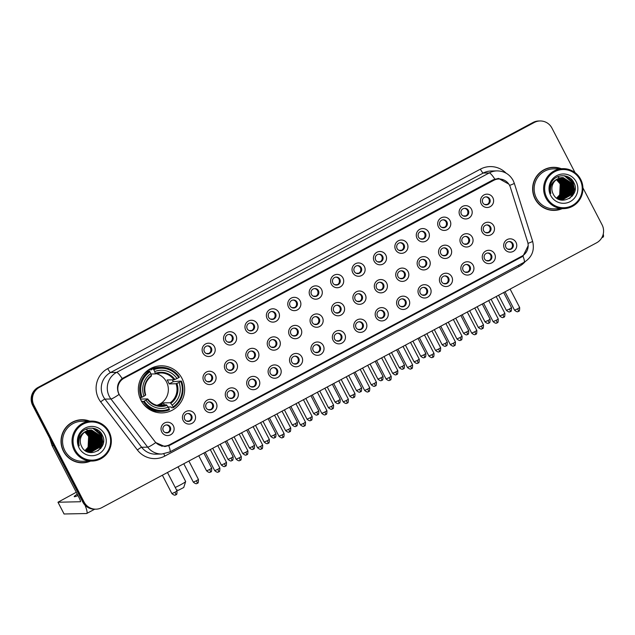 <?xml version="1.0" encoding="UTF-8"?>
<svg xmlns="http://www.w3.org/2000/svg" width="635" height="635" viewBox="0 0 635 635"><rect width="100%" height="100%" fill="white"/><g stroke="black" fill="none" stroke-linecap="round" stroke-linejoin="round"><path stroke-width="0.95" d="M141.01 400.32A23.551 23.162 88.7 0 0 162.02 412.893A23.551 23.162 88.7 0 0 181.983 378.389A23.551 23.162 88.7 0 0 160.972 365.816A23.551 23.162 88.7 0 0 141.01 400.32M194.786 414.33A6.667 6.556 -91.3 0 1 192.048 423.331A6.667 6.556 -91.3 0 1 183.19 420.537A6.667 6.556 -91.3 0 1 185.928 411.536A6.667 6.556 -91.3 0 1 194.786 414.33M184.706 419.314A4 3.929 88.7 0 0 188.277 421.45A4 3.929 88.7 0 0 191.667 415.584A4 3.929 88.7 0 0 188.095 413.448A4 3.929 88.7 0 0 184.706 419.314M216.202 402.868A6.667 6.556 -91.3 0 1 213.463 411.869A6.667 6.556 -91.3 0 1 204.605 409.075A6.667 6.556 -91.3 0 1 207.343 400.074A6.667 6.556 -91.3 0 1 216.202 402.868M206.121 407.845A4 3.929 88.7 0 0 209.693 409.98A4 3.929 88.7 0 0 213.082 404.122A4 3.929 88.7 0 0 209.51 401.987A4 3.929 88.7 0 0 206.121 407.845M237.617 391.406A6.667 6.556 -91.3 0 1 234.879 400.399A6.667 6.556 -91.3 0 1 226.02 397.613A6.667 6.556 -91.3 0 1 228.759 388.612A6.667 6.556 -91.3 0 1 237.617 391.406M227.536 396.383A4 3.929 88.7 0 0 231.108 398.518A4 3.929 88.7 0 0 234.498 392.66A4 3.929 88.7 0 0 230.926 390.525A4 3.929 88.7 0 0 227.536 396.383M259.032 379.936A6.667 6.556 -91.3 0 1 256.294 388.938A6.667 6.556 -91.3 0 1 247.436 386.144A6.667 6.556 -91.3 0 1 250.174 377.142A6.667 6.556 -91.3 0 1 259.032 379.936M248.952 384.921A4 3.929 88.7 0 0 252.524 387.056A4 3.929 88.7 0 0 255.913 381.198A4 3.929 88.7 0 0 252.341 379.063A4 3.929 88.7 0 0 248.952 384.921M280.448 368.475A6.667 6.556 -91.3 0 1 277.709 377.476A6.667 6.556 -91.3 0 1 268.851 374.682A6.667 6.556 -91.3 0 1 271.589 365.681A6.667 6.556 -91.3 0 1 280.448 368.475M270.367 373.459A4 3.929 88.7 0 0 273.939 375.595A4 3.929 88.7 0 0 277.328 369.737A4 3.929 88.7 0 0 273.756 367.601A4 3.929 88.7 0 0 270.367 373.459M301.863 357.013A6.667 6.556 -91.3 0 1 299.125 366.014A6.667 6.556 -91.3 0 1 290.266 363.22A6.667 6.556 -91.3 0 1 293.005 354.219A6.667 6.556 -91.3 0 1 301.863 357.013M291.783 361.998A4 3.929 88.7 0 0 295.354 364.133A4 3.929 88.7 0 0 298.744 358.275A4 3.929 88.7 0 0 295.172 356.14A4 3.929 88.7 0 0 291.783 361.998M323.278 345.551A6.667 6.556 -91.3 0 1 320.54 354.552A6.667 6.556 -91.3 0 1 311.682 351.758A6.667 6.556 -91.3 0 1 314.42 342.757A6.667 6.556 -91.3 0 1 323.278 345.551M313.198 350.536A4 3.929 88.7 0 0 316.77 352.671A4 3.929 88.7 0 0 320.159 346.813A4 3.929 88.7 0 0 316.587 344.678A4 3.929 88.7 0 0 313.198 350.536M344.694 334.089A6.667 6.556 -91.3 0 1 341.955 343.09A6.667 6.556 -91.3 0 1 333.097 340.296A6.667 6.556 -91.3 0 1 335.836 331.295A6.667 6.556 -91.3 0 1 344.694 334.089M334.613 339.074A4 3.929 88.7 0 0 338.185 341.209A4 3.929 88.7 0 0 341.574 335.351A4 3.929 88.7 0 0 338.003 333.216A4 3.929 88.7 0 0 334.613 339.074M366.109 322.628A6.667 6.556 -91.3 0 1 363.371 331.629A6.667 6.556 -91.3 0 1 354.513 328.835A6.667 6.556 -91.3 0 1 357.251 319.834A6.667 6.556 -91.3 0 1 366.109 322.628M356.029 327.612A4 3.929 88.7 0 0 359.601 329.748A4 3.929 88.7 0 0 362.99 323.89A4 3.929 88.7 0 0 359.418 321.755A4 3.929 88.7 0 0 356.029 327.612M387.525 311.166A6.667 6.556 -91.3 0 1 384.786 320.167A6.667 6.556 -91.3 0 1 375.928 317.373A6.667 6.556 -91.3 0 1 378.666 308.372A6.667 6.556 -91.3 0 1 387.525 311.166M377.444 316.151A4 3.929 88.7 0 0 381.016 318.286A4 3.929 88.7 0 0 384.405 312.42A4 3.929 88.7 0 0 380.833 310.285A4 3.929 88.7 0 0 377.444 316.151M408.94 299.704A6.667 6.556 -91.3 0 1 406.202 308.705A6.667 6.556 -91.3 0 1 397.343 305.911A6.667 6.556 -91.3 0 1 400.082 296.91A6.667 6.556 -91.3 0 1 408.94 299.704M398.859 304.689A4 3.929 88.7 0 0 402.431 306.824A4 3.929 88.7 0 0 405.821 300.958A4 3.929 88.7 0 0 402.249 298.823A4 3.929 88.7 0 0 398.859 304.689M430.355 288.242A6.667 6.556 -91.3 0 1 427.609 297.243A6.667 6.556 -91.3 0 1 418.759 294.449A6.667 6.556 -91.3 0 1 421.497 285.448A6.667 6.556 -91.3 0 1 430.355 288.242M420.275 293.227A4 3.929 88.7 0 0 423.847 295.362A4 3.929 88.7 0 0 427.236 289.497A4 3.929 88.7 0 0 423.664 287.361A4 3.929 88.7 0 0 420.275 293.227M451.771 276.781A6.667 6.556 -91.3 0 1 449.024 285.782A6.667 6.556 -91.3 0 1 440.174 282.988A6.667 6.556 -91.3 0 1 442.912 273.987A6.667 6.556 -91.3 0 1 451.771 276.781M441.69 281.757A4 3.929 88.7 0 0 445.262 283.893A4 3.929 88.7 0 0 448.651 278.035A4 3.929 88.7 0 0 445.079 275.9A4 3.929 88.7 0 0 441.69 281.757M473.186 265.311A6.667 6.556 -91.3 0 1 470.44 274.312A6.667 6.556 -91.3 0 1 461.589 271.518A6.667 6.556 -91.3 0 1 464.328 262.517A6.667 6.556 -91.3 0 1 473.186 265.311M463.106 270.296A4 3.929 88.7 0 0 466.677 272.431A4 3.929 88.7 0 0 470.067 266.573A4 3.929 88.7 0 0 466.495 264.438A4 3.929 88.7 0 0 463.106 270.296M494.601 253.849A6.667 6.556 -91.3 0 1 491.855 262.85A6.667 6.556 -91.3 0 1 483.005 260.056A6.667 6.556 -91.3 0 1 485.743 251.055A6.667 6.556 -91.3 0 1 494.601 253.849M484.521 258.834A4 3.929 88.7 0 0 488.093 260.969A4 3.929 88.7 0 0 491.482 255.111A4 3.929 88.7 0 0 487.91 252.976A4 3.929 88.7 0 0 484.521 258.834M516.017 242.387A6.667 6.556 -91.3 0 1 513.27 251.389A6.667 6.556 -91.3 0 1 504.42 248.595A6.667 6.556 -91.3 0 1 507.159 239.593A6.667 6.556 -91.3 0 1 516.017 242.387M505.936 247.372A4 3.929 88.7 0 0 509.5 249.507A4 3.929 88.7 0 0 512.897 243.649A4 3.929 88.7 0 0 509.326 241.514A4 3.929 88.7 0 0 505.936 247.372M173.371 425.791A6.667 6.556 -91.3 0 1 170.632 434.792A6.667 6.556 -91.3 0 1 161.774 431.998A6.667 6.556 -91.3 0 1 164.521 422.997A6.667 6.556 -91.3 0 1 173.371 425.791M163.29 430.776A4 3.929 88.7 0 0 166.862 432.911A4 3.929 88.7 0 0 170.251 427.045A4 3.929 88.7 0 0 166.68 424.91A4 3.929 88.7 0 0 163.29 430.776M215.336 374.801A6.667 6.556 -91.3 0 1 212.59 383.802A6.667 6.556 -91.3 0 1 203.74 381.008A6.667 6.556 -91.3 0 1 206.478 372.007A6.667 6.556 -91.3 0 1 215.336 374.801M205.256 379.786A4 3.929 88.7 0 0 208.82 381.921A4 3.929 88.7 0 0 212.217 376.063A4 3.929 88.7 0 0 208.645 373.928A4 3.929 88.7 0 0 205.256 379.786M236.752 363.339A6.667 6.556 -91.3 0 1 234.005 372.34A6.667 6.556 -91.3 0 1 225.155 369.546A6.667 6.556 -91.3 0 1 227.894 360.545A6.667 6.556 -91.3 0 1 236.752 363.339M226.671 368.324A4 3.929 88.7 0 0 230.235 370.459A4 3.929 88.7 0 0 233.632 364.601A4 3.929 88.7 0 0 230.06 362.466A4 3.929 88.7 0 0 226.671 368.324M258.167 351.877A6.667 6.556 -91.3 0 1 255.421 360.878A6.667 6.556 -91.3 0 1 246.57 358.084A6.667 6.556 -91.3 0 1 249.309 349.083A6.667 6.556 -91.3 0 1 258.167 351.877M248.087 356.862A4 3.929 88.7 0 0 251.65 358.997A4 3.929 88.7 0 0 255.04 353.139A4 3.929 88.7 0 0 251.476 351.004A4 3.929 88.7 0 0 248.087 356.862M279.583 340.416A6.667 6.556 -91.3 0 1 276.836 349.417A6.667 6.556 -91.3 0 1 267.986 346.623A6.667 6.556 -91.3 0 1 270.724 337.622A6.667 6.556 -91.3 0 1 279.583 340.416M269.502 345.4A4 3.929 88.7 0 0 273.066 347.535A4 3.929 88.7 0 0 276.455 341.678A4 3.929 88.7 0 0 272.891 339.534A4 3.929 88.7 0 0 269.502 345.4M300.998 328.954A6.667 6.556 -91.3 0 1 298.252 337.955A6.667 6.556 -91.3 0 1 289.401 335.161A6.667 6.556 -91.3 0 1 292.14 326.16A6.667 6.556 -91.3 0 1 300.998 328.954M290.917 333.939A4 3.929 88.7 0 0 294.481 336.074A4 3.929 88.7 0 0 297.871 330.208A4 3.929 88.7 0 0 294.307 328.073A4 3.929 88.7 0 0 290.917 333.939M322.413 317.492A6.667 6.556 -91.3 0 1 319.667 326.493A6.667 6.556 -91.3 0 1 310.817 323.699A6.667 6.556 -91.3 0 1 313.555 314.698A6.667 6.556 -91.3 0 1 322.413 317.492M312.333 322.477A4 3.929 88.7 0 0 315.897 324.612A4 3.929 88.7 0 0 319.286 318.746A4 3.929 88.7 0 0 315.722 316.611A4 3.929 88.7 0 0 312.333 322.477M343.829 306.03A6.667 6.556 -91.3 0 1 341.082 315.031A6.667 6.556 -91.3 0 1 332.232 312.237A6.667 6.556 -91.3 0 1 334.97 303.236A6.667 6.556 -91.3 0 1 343.829 306.03M333.748 311.007A4 3.929 88.7 0 0 337.312 313.142A4 3.929 88.7 0 0 340.701 307.284A4 3.929 88.7 0 0 337.137 305.149A4 3.929 88.7 0 0 333.748 311.007M365.244 294.561A6.667 6.556 -91.3 0 1 362.498 303.562A6.667 6.556 -91.3 0 1 353.647 300.768A6.667 6.556 -91.3 0 1 356.386 291.775A6.667 6.556 -91.3 0 1 365.244 294.561M355.163 299.545A4 3.929 88.7 0 0 358.727 301.681A4 3.929 88.7 0 0 362.117 295.823A4 3.929 88.7 0 0 358.553 293.688A4 3.929 88.7 0 0 355.163 299.545M386.659 283.099A6.667 6.556 -91.3 0 1 383.913 292.1A6.667 6.556 -91.3 0 1 375.063 289.306A6.667 6.556 -91.3 0 1 377.801 280.305A6.667 6.556 -91.3 0 1 386.659 283.099M376.579 288.084A4 3.929 88.7 0 0 380.143 290.219A4 3.929 88.7 0 0 383.532 284.361A4 3.929 88.7 0 0 379.968 282.226A4 3.929 88.7 0 0 376.579 288.084M408.075 271.637A6.667 6.556 -91.3 0 1 405.328 280.638A6.667 6.556 -91.3 0 1 396.478 277.844A6.667 6.556 -91.3 0 1 399.217 268.843A6.667 6.556 -91.3 0 1 408.075 271.637M397.994 276.622A4 3.929 88.7 0 0 401.558 278.757A4 3.929 88.7 0 0 404.947 272.899A4 3.929 88.7 0 0 401.383 270.764A4 3.929 88.7 0 0 397.994 276.622M429.49 260.175A6.667 6.556 -91.3 0 1 426.744 269.176A6.667 6.556 -91.3 0 1 417.894 266.382A6.667 6.556 -91.3 0 1 420.632 257.381A6.667 6.556 -91.3 0 1 429.49 260.175M419.41 265.16A4 3.929 88.7 0 0 422.973 267.295A4 3.929 88.7 0 0 426.363 261.437A4 3.929 88.7 0 0 422.799 259.302A4 3.929 88.7 0 0 419.41 265.16M450.898 248.714A6.667 6.556 -91.3 0 1 448.159 257.715A6.667 6.556 -91.3 0 1 439.301 254.921A6.667 6.556 -91.3 0 1 442.047 245.92A6.667 6.556 -91.3 0 1 450.898 248.714M440.825 253.698A4 3.929 88.7 0 0 444.389 255.834A4 3.929 88.7 0 0 447.778 249.976A4 3.929 88.7 0 0 444.214 247.84A4 3.929 88.7 0 0 440.825 253.698M472.313 237.252A6.667 6.556 -91.3 0 1 469.575 246.253A6.667 6.556 -91.3 0 1 460.716 243.459A6.667 6.556 -91.3 0 1 463.463 234.458A6.667 6.556 -91.3 0 1 472.313 237.252M462.24 242.237A4 3.929 88.7 0 0 465.804 244.372A4 3.929 88.7 0 0 469.194 238.514A4 3.929 88.7 0 0 465.63 236.379A4 3.929 88.7 0 0 462.24 242.237M493.728 225.79A6.667 6.556 -91.3 0 1 490.99 234.791A6.667 6.556 -91.3 0 1 482.132 231.997A6.667 6.556 -91.3 0 1 484.878 222.996A6.667 6.556 -91.3 0 1 493.728 225.79M483.656 230.775A4 3.929 88.7 0 0 487.22 232.91A4 3.929 88.7 0 0 490.609 227.052A4 3.929 88.7 0 0 487.045 224.917A4 3.929 88.7 0 0 483.656 230.775M214.463 346.742A6.667 6.556 -91.3 0 1 211.725 355.743A6.667 6.556 -91.3 0 1 202.867 352.949A6.667 6.556 -91.3 0 1 205.613 343.948A6.667 6.556 -91.3 0 1 214.463 346.742M204.391 351.726A4 3.929 88.7 0 0 207.955 353.862A4 3.929 88.7 0 0 211.344 347.996A4 3.929 88.7 0 0 207.78 345.861A4 3.929 88.7 0 0 204.391 351.726M235.879 335.28A6.667 6.556 -91.3 0 1 233.14 344.281A6.667 6.556 -91.3 0 1 224.282 341.487A6.667 6.556 -91.3 0 1 227.028 332.486A6.667 6.556 -91.3 0 1 235.879 335.28M225.806 340.257A4 3.929 88.7 0 0 229.37 342.392A4 3.929 88.7 0 0 232.759 336.534A4 3.929 88.7 0 0 229.195 334.399A4 3.929 88.7 0 0 225.806 340.257M257.294 323.818A6.667 6.556 -91.3 0 1 254.556 332.811A6.667 6.556 -91.3 0 1 245.697 330.025A6.667 6.556 -91.3 0 1 248.444 321.024A6.667 6.556 -91.3 0 1 257.294 323.818M247.221 328.795A4 3.929 88.7 0 0 250.785 330.93A4 3.929 88.7 0 0 254.175 325.072A4 3.929 88.7 0 0 250.611 322.937A4 3.929 88.7 0 0 247.221 328.795M278.709 312.349A6.667 6.556 -91.3 0 1 275.971 321.35A6.667 6.556 -91.3 0 1 267.113 318.556A6.667 6.556 -91.3 0 1 269.859 309.555A6.667 6.556 -91.3 0 1 278.709 312.349M268.637 317.333A4 3.929 88.7 0 0 272.201 319.469A4 3.929 88.7 0 0 275.59 313.611A4 3.929 88.7 0 0 272.026 311.475A4 3.929 88.7 0 0 268.637 317.333M300.125 300.887A6.667 6.556 -91.3 0 1 297.386 309.888A6.667 6.556 -91.3 0 1 288.528 307.094A6.667 6.556 -91.3 0 1 291.274 298.093A6.667 6.556 -91.3 0 1 300.125 300.887M290.044 305.872A4 3.929 88.7 0 0 293.616 308.007A4 3.929 88.7 0 0 297.005 302.149A4 3.929 88.7 0 0 293.441 300.014A4 3.929 88.7 0 0 290.044 305.872M321.54 289.425A6.667 6.556 -91.3 0 1 318.802 298.426A6.667 6.556 -91.3 0 1 309.943 295.632A6.667 6.556 -91.3 0 1 312.69 286.631A6.667 6.556 -91.3 0 1 321.54 289.425M311.46 294.41A4 3.929 88.7 0 0 315.031 296.545A4 3.929 88.7 0 0 318.421 290.687A4 3.929 88.7 0 0 314.857 288.552A4 3.929 88.7 0 0 311.46 294.41M342.956 277.963A6.667 6.556 -91.3 0 1 340.217 286.964A6.667 6.556 -91.3 0 1 331.359 284.17A6.667 6.556 -91.3 0 1 334.105 275.169A6.667 6.556 -91.3 0 1 342.956 277.963M332.875 282.948A4 3.929 88.7 0 0 336.447 285.083A4 3.929 88.7 0 0 339.836 279.225A4 3.929 88.7 0 0 336.272 277.09A4 3.929 88.7 0 0 332.875 282.948M364.371 266.502A6.667 6.556 -91.3 0 1 361.632 275.503A6.667 6.556 -91.3 0 1 352.774 272.709A6.667 6.556 -91.3 0 1 355.521 263.708A6.667 6.556 -91.3 0 1 364.371 266.502M354.29 271.486A4 3.929 88.7 0 0 357.862 273.622A4 3.929 88.7 0 0 361.251 267.764A4 3.929 88.7 0 0 357.68 265.628A4 3.929 88.7 0 0 354.29 271.486M385.786 255.04A6.667 6.556 -91.3 0 1 383.048 264.041A6.667 6.556 -91.3 0 1 374.19 261.247A6.667 6.556 -91.3 0 1 376.936 252.246A6.667 6.556 -91.3 0 1 385.786 255.04M375.706 260.025A4 3.929 88.7 0 0 379.278 262.16A4 3.929 88.7 0 0 382.667 256.302A4 3.929 88.7 0 0 379.095 254.167A4 3.929 88.7 0 0 375.706 260.025M407.202 243.578A6.667 6.556 -91.3 0 1 404.463 252.579A6.667 6.556 -91.3 0 1 395.605 249.785A6.667 6.556 -91.3 0 1 398.351 240.784A6.667 6.556 -91.3 0 1 407.202 243.578M397.121 248.563A4 3.929 88.7 0 0 400.693 250.698A4 3.929 88.7 0 0 404.082 244.832A4 3.929 88.7 0 0 400.51 242.697A4 3.929 88.7 0 0 397.121 248.563M428.617 232.116A6.667 6.556 -91.3 0 1 425.879 241.117A6.667 6.556 -91.3 0 1 417.02 238.323A6.667 6.556 -91.3 0 1 419.767 229.322A6.667 6.556 -91.3 0 1 428.617 232.116M418.536 237.101A4 3.929 88.7 0 0 422.108 239.236A4 3.929 88.7 0 0 425.498 233.37A4 3.929 88.7 0 0 421.926 231.235A4 3.929 88.7 0 0 418.536 237.101M450.032 220.655A6.667 6.556 -91.3 0 1 447.294 229.656A6.667 6.556 -91.3 0 1 438.436 226.862A6.667 6.556 -91.3 0 1 441.182 217.861A6.667 6.556 -91.3 0 1 450.032 220.655M439.952 225.631A4 3.929 88.7 0 0 443.524 227.774A4 3.929 88.7 0 0 446.913 221.909A4 3.929 88.7 0 0 443.341 219.773A4 3.929 88.7 0 0 439.952 225.631M471.448 209.193A6.667 6.556 -91.3 0 1 468.709 218.194A6.667 6.556 -91.3 0 1 459.851 215.4A6.667 6.556 -91.3 0 1 462.597 206.399A6.667 6.556 -91.3 0 1 471.448 209.193M461.367 214.17A4 3.929 88.7 0 0 464.939 216.305A4 3.929 88.7 0 0 468.328 210.447A4 3.929 88.7 0 0 464.756 208.312A4 3.929 88.7 0 0 461.367 214.17M492.863 197.723A6.667 6.556 -91.3 0 1 490.125 206.724A6.667 6.556 -91.3 0 1 481.267 203.93A6.667 6.556 -91.3 0 1 484.005 194.929A6.667 6.556 -91.3 0 1 492.863 197.723M482.783 202.708A4 3.929 88.7 0 0 486.354 204.843A4 3.929 88.7 0 0 489.744 198.985A4 3.929 88.7 0 0 486.172 196.85A4 3.929 88.7 0 0 482.783 202.708M187.698 413.48A4 3.929 -91.3 0 1 187.873 421.434M209.113 402.019A4 3.929 -91.3 0 1 209.288 409.972M230.529 390.557A4 3.929 -91.3 0 1 230.703 398.51M251.944 379.095A4 3.929 -91.3 0 1 252.119 387.048M273.36 367.633A4 3.929 -91.3 0 1 273.534 375.587M294.775 356.171A4 3.929 -91.3 0 1 294.95 364.125M316.19 344.71A4 3.929 -91.3 0 1 316.365 352.663M337.606 333.24A4 3.929 -91.3 0 1 337.78 341.193M359.021 321.778A4 3.929 -91.3 0 1 359.196 329.732M380.436 310.317A4 3.929 -91.3 0 1 380.611 318.27M401.852 298.855A4 3.929 -91.3 0 1 402.026 306.808M423.267 287.393A4 3.929 -91.3 0 1 423.442 295.346M444.683 275.931A4 3.929 -91.3 0 1 444.857 283.885M466.098 264.47A4 3.929 -91.3 0 1 466.273 272.423M487.513 253.008A4 3.929 -91.3 0 1 487.688 260.961M508.929 241.546A4 3.929 -91.3 0 1 509.103 249.499M166.283 424.942A4 3.929 -91.3 0 1 166.457 432.895M208.248 373.959A4 3.929 -91.3 0 1 208.423 381.913M229.664 362.49A4 3.929 -91.3 0 1 229.838 370.443M251.079 351.028A4 3.929 -91.3 0 1 251.254 358.981M272.486 339.566A4 3.929 -91.3 0 1 272.669 347.52M293.902 328.104A4 3.929 -91.3 0 1 294.084 336.058M315.317 316.643A4 3.929 -91.3 0 1 315.5 324.596M336.733 305.181A4 3.929 -91.3 0 1 336.915 313.134M358.148 293.719A4 3.929 -91.3 0 1 358.33 301.673M379.563 282.257A4 3.929 -91.3 0 1 379.746 290.211M400.979 270.796A4 3.929 -91.3 0 1 401.161 278.749M422.394 259.334A4 3.929 -91.3 0 1 422.577 267.287M443.809 247.864A4 3.929 -91.3 0 1 443.992 255.818M465.225 236.403A4 3.929 -91.3 0 1 465.407 244.356M486.64 224.941A4 3.929 -91.3 0 1 486.823 232.894M207.375 345.892A4 3.929 -91.3 0 1 207.558 353.846M228.79 334.431A4 3.929 -91.3 0 1 228.973 342.384M250.206 322.969A4 3.929 -91.3 0 1 250.38 330.922M271.621 311.507A4 3.929 -91.3 0 1 271.796 319.461M293.037 300.045A4 3.929 -91.3 0 1 293.211 307.999M314.452 288.584A4 3.929 -91.3 0 1 314.627 296.537M335.867 277.114A4 3.929 -91.3 0 1 336.042 285.075M357.283 265.652A4 3.929 -91.3 0 1 357.457 273.606M378.698 254.19A4 3.929 -91.3 0 1 378.873 262.144M400.113 242.729A4 3.929 -91.3 0 1 400.288 250.682M421.529 231.267A4 3.929 -91.3 0 1 421.703 239.22M442.944 219.805A4 3.929 -91.3 0 1 443.119 227.759M464.36 208.344A4 3.929 -91.3 0 1 464.534 216.297M485.775 196.882A4 3.929 -91.3 0 1 485.95 204.835M120.285 396.145A11.994 11.795 -91.3 0 1 124.103 378.182L493.649 180.38A11.994 11.795 -91.3 0 1 510.389 187.341L527.614 241.903A11.994 11.795 -91.3 0 1 521.883 256.175L169.648 444.706A11.994 11.795 -91.3 0 1 154.821 441.436L120.285 396.145M89.678 421.116A21.55 21.193 88.7 0 0 63.468 451.318A21.55 21.193 88.7 0 0 90.567 461.089M82.375 462.828A21.55 21.193 88.7 0 0 89.527 461.28M561.276 168.696A21.55 21.193 88.7 0 0 535.067 198.89A21.55 21.193 88.7 0 0 562.165 208.669M553.974 210.407A21.55 21.193 88.7 0 0 561.126 208.851M118.777 393.795L118.324 392.787C116.475 387.128 117.761 382.381 122.174 378.539L493.189 179.792L498.499 178.419L508.802 184.102M95.988 509.175L94.702 509.199A13.327 13.113 88.7 0 1 82.812 502.079L32.679 405.368A13.327 13.113 88.7 0 1 38.156 387.366L532.948 122.523A13.327 13.113 88.7 0 1 538.766 120.991L539.409 120.983A13.327 13.113 88.7 0 0 533.591 122.507L38.798 387.35A13.327 13.113 88.7 0 0 33.322 405.352L83.455 502.071A13.327 13.113 88.7 0 0 95.345 509.183A13.327 13.113 88.7 0 1 83.455 502.071L33.322 405.352A13.327 13.113 88.7 0 1 38.798 387.35L533.591 122.507A13.327 13.113 88.7 0 1 539.409 120.983L540.052 120.968A13.327 13.113 88.7 0 0 534.233 122.499L39.441 387.334A13.327 13.113 88.7 0 0 33.957 405.336L84.09 502.055A13.327 13.113 88.7 0 0 101.806 507.643L596.598 242.8A13.327 13.113 88.7 0 0 602.075 224.798L582.93 187.857M528.177 245.65L523.002 256.159L521.827 256.881L169.997 445.191L164.822 446.572L155.766 442.579A15.55 1.667 -37.3 0 1 147.661 447.143L110.942 398.986A17.772 17.478 -91.3 0 1 116.61 372.38A15.55 2.508 61.8 0 1 122.174 378.539M522.176 256.183L167.942 445.786M498.094 178.427L503.825 179.983M575.032 172.625L551.942 128.087A13.327 13.113 88.7 0 0 540.052 120.968M560.229 168.553A21.55 21.193 88.7 0 0 553.014 167.322M88.63 420.981A21.55 21.193 88.7 0 0 81.415 419.751M77.272 494.181A14.216 1.143 -27.4 0 0 74.231 496.641A14.216 1.143 -27.4 0 0 77.986 495.57M85.011 505.166A17.772 2.873 61.8 0 1 86.725 513.477A17.772 2.873 61.8 0 1 86.487 513.532L64.095 513.985M76.271 492.26L57.968 502.229L80.375 501.737A4.445 0.714 -118.2 0 0 80.431 501.729A4.445 0.714 -118.2 0 0 79.137 497.792L52.126 445.675A2.222 2.183 -91.3 0 1 51.975 445.318L49.784 438.364M108.466 432.173A19.106 18.788 88.7 0 0 83.082 424.164A19.106 18.788 88.7 0 0 75.216 449.961A19.106 18.788 88.7 0 0 100.608 457.97A19.106 18.788 88.7 0 0 108.466 432.173M109.077 431.76A19.995 19.661 88.7 0 0 91.234 421.084A19.995 19.661 88.7 0 0 74.287 450.382A19.995 19.661 88.7 0 0 92.123 461.058A19.995 19.661 88.7 0 0 109.077 431.76M91.234 421.084L81.772 421.291A19.995 19.661 88.7 0 0 64.826 450.588A19.995 19.661 88.7 0 0 82.661 461.272L92.123 461.058M89.075 421.132A21.328 20.979 88.7 0 0 81.74 419.957L81.105 419.973A21.328 20.979 88.7 0 0 74.271 421.299M81.74 419.957A21.328 20.979 88.7 0 0 63.667 451.215A21.328 20.979 88.7 0 0 89.964 461.105M84.979 450.445A11.105 10.922 88.7 0 0 89.551 442.571L88.432 436.181L84.812 432.062M85.304 431.721L89.432 436.166L88.884 447.262L85.4 450.747M85.209 431.784L89.233 436.166L88.678 447.27L85.304 450.683M85.709 431.475L90.234 436.142L89.686 447.246L85.773 450.985M85.606 431.53L90.035 436.15L89.479 447.254L85.677 450.929M86.106 431.252L91.035 436.126L90.487 447.231L86.146 451.199M86.003 431.3L90.837 436.134L90.281 447.231L86.05 451.152M86.503 431.046L91.837 436.11L91.289 447.215L86.55 451.374M86.4 431.094L91.638 436.11L91.083 447.215L86.455 451.326M86.9 430.863L92.639 436.094L92.091 447.191L86.955 451.525M86.797 430.903L92.44 436.094L91.885 447.199L86.86 451.493M87.297 430.697L93.44 436.07L92.893 447.175L87.36 451.668M87.193 430.736L93.242 436.078L92.686 447.183L87.265 451.636M87.694 430.554L94.242 436.054L93.694 447.159L87.765 451.787M87.59 430.586L94.043 436.062L93.488 447.159L87.662 451.763M88.09 430.419L95.044 436.039L94.496 447.135L88.17 451.89M87.995 430.451L94.845 436.039L94.29 447.143L88.067 451.866M88.487 430.308L95.845 436.023L95.298 447.119L88.575 451.985M88.392 430.339L95.647 436.023L95.091 447.127L88.471 451.961M88.892 430.212L96.647 435.999L96.099 447.103L88.971 452.056M88.789 430.236L96.449 436.007L95.893 447.111L88.876 452.041M89.289 430.133L97.449 435.983L96.901 447.088L89.376 452.112M89.186 430.157L97.25 435.991L96.695 447.088L89.273 452.104M89.686 430.078L98.25 435.967L97.703 447.064L89.781 452.16M89.591 430.086L98.052 435.967L97.496 447.072L89.376 452.199M89.575 452.16L88.979 452.231M89.178 452.207L88.781 452.239M90.091 430.03L99.052 435.951L98.504 447.048L90.48 452.199L99.108 447.04L99.655 435.935L90.384 429.998M89.987 430.038L98.854 435.951L98.298 447.056L90.083 452.176M90.384 452.199L89.678 452.215M90.487 429.998L99.854 435.928L99.306 447.032L90.583 452.199M86.098 431.252A11.105 10.922 88.7 0 0 81.534 446.254C87.836 460.351 109.625 448.35 102.338 435.253C98.266 425.506 83.177 426.006 79.415 435.753C78.057 439.11 77.994 442.492 79.216 445.889C77.875 439.063 80.169 434.181 86.098 431.252L91.551 429.982L100.655 435.912L100.108 447.016L90.98 452.191L86.035 451.144M90.789 429.982L100.457 435.92L99.909 447.016L90.781 452.199L86.773 451.541M84.907 431.99L88.63 436.181L88.082 447.286L85.026 450.477M79.081 447.897A14.661 14.422 88.7 0 0 98.568 454.041A14.661 14.422 88.7 0 0 104.6 434.237A14.661 14.422 88.7 0 0 85.114 428.093A14.661 14.422 88.7 0 0 79.081 447.897M75.168 461.597A21.328 20.979 88.7 0 0 82.05 462.613L82.693 462.597M100.505 448.659A19.995 19.661 88.7 0 0 101.489 445.278M99.846 432.435A19.995 19.661 88.7 0 0 99.616 431.967M94.869 428.657L101.402 434.824L102.854 441.642L100.671 448.461M92.702 428.173L100.6 434.84L102.052 441.666L99.949 448.342L97.861 450.913M93.202 434.657L93.448 447.231M92.4 434.681L92.646 447.246M85.931 429.189L87.424 430.07M87.963 430.459L88.36 430.776M88.543 430.927L89.297 431.617M89.622 431.959L90.98 433.665M91.599 434.697L91.845 447.262M91.257 448.342L89.948 450.151M89.614 450.517L88.868 451.271M88.678 451.445L88.241 451.818M95.306 428.808L101.497 434.824L101.124 447.873M92.893 428.196L100.695 434.84L102.156 441.658L100.052 448.342L98.147 450.723M93.655 435.356L93.877 446.492M92.853 435.38L93.075 446.516M92.051 435.396L92.273 446.532M175.228 487.45A7.556 0.611 -27.4 0 0 180.308 484.942A7.556 0.611 -27.4 0 0 185.65 481.552L183.737 487.497L178.237 490.347L176.435 489.783M185.65 481.552A7.556 0.611 -27.4 0 0 185.65 481.497L178.046 466.828M156.885 405.297A16.439 16.169 88.7 0 0 156.178 373.634M172.402 379.857A21.106 20.757 -91.3 0 1 173.236 381.714L179.713 381.151L181.435 381.111L180.816 381.524A21.145 20.804 88.7 0 1 173.077 406.932L172.133 405.114A19.106 18.788 88.7 0 0 179.022 382.484L176.038 383.746L169.148 383.905A16.439 16.169 88.7 0 0 167.116 379.968L174.006 379.817L176.99 378.555A19.106 18.788 88.7 0 0 154.726 371.531L153.781 369.713A21.145 20.804 88.7 0 1 178.776 377.595L179.395 377.182A22.035 21.677 88.7 0 0 153.21 368.919L153.781 369.713M144.216 401.114L143.28 401.534A22.035 21.677 88.7 0 0 169.458 409.797L169.212 409.003A21.145 20.804 88.7 0 1 144.216 401.114L146.01 400.153A19.106 18.788 88.7 0 0 168.267 407.178L166.386 404.82L159.496 404.971A16.439 16.169 88.7 0 0 163.362 402.9L170.251 402.749L172.133 405.114M139.906 397.629A16.439 16.169 88.7 0 0 140.811 399.074L147.701 398.923L146.01 400.153M146.439 371.896L145.931 371.904M148.487 369.864L151.797 369.792L151.495 368.959L153.21 368.919M173.077 406.932L173.323 407.726L171.609 407.765L171.053 406.94L168.14 407.003M141.565 401.574L142.256 401.137L141.462 401.153M160.845 367.324L159.131 367.363A22.035 21.677 88.7 0 0 151.495 368.959M143.129 403.677A22.035 21.677 88.7 0 0 160.115 411.424L161.83 411.393M173.323 407.726A22.035 21.677 88.7 0 0 181.435 381.111M143.28 401.534L141.708 401.566M178.776 377.595L176.99 378.555M179.022 382.484L180.816 381.524M168.267 407.178L169.212 409.003M154.726 371.531L155.313 373.92L150.995 374.015M174.855 379.508A17.089 16.812 88.7 0 0 155.297 373.332L155.313 373.92M147.733 398.963A16.439 16.169 88.7 0 0 161.219 405.805C155.623 405.781 151.13 403.487 147.733 398.931L147.407 399.217A17.089 16.812 88.7 0 0 166.973 405.392M139.819 397.637L142.184 397.185A21.145 20.804 88.7 0 1 149.916 371.777L149.344 370.991L147.63 371.03A22.035 21.677 88.7 0 0 142.51 375.864M149.344 370.991A22.035 21.677 88.7 0 0 141.24 397.605M149.916 371.777L150.86 373.594A19.106 18.788 88.7 0 0 143.97 396.224L142.184 397.185M143.97 396.224L145.375 395.287A17.089 16.812 88.7 0 1 151.432 375.404L150.86 373.594M164.378 404.86L163.362 402.9M169.148 383.905L173.236 381.714M155.94 411.107A23.106 22.725 -91.3 0 1 154.265 411.718M153.273 367.34A23.106 22.725 -91.3 0 1 154.98 367.871M203.962 349.361A4.889 4.81 -91.3 0 1 203.994 350.536M206.264 353.512L208.828 353.457M210.59 351.647A4.889 4.81 88.7 0 0 210.51 347.956M225.377 337.899A4.889 4.81 -91.3 0 1 225.409 339.074M227.679 342.051L230.243 341.987M232.005 340.185A4.889 4.81 88.7 0 0 231.926 336.486M246.793 326.438A4.889 4.81 -91.3 0 1 246.824 327.612M249.095 330.589L251.658 330.525M253.421 328.724A4.889 4.81 88.7 0 0 253.341 325.025M268.208 314.968A4.889 4.81 -91.3 0 1 268.24 316.151M270.51 319.119L273.074 319.064M274.836 317.262A4.889 4.81 88.7 0 0 274.757 313.563M289.623 303.506A4.889 4.81 -91.3 0 1 289.647 304.689M291.925 307.658L294.489 307.602M296.251 305.8A4.889 4.81 88.7 0 0 296.172 302.101M311.039 292.044A4.889 4.81 -91.3 0 1 311.063 293.227M313.341 296.196L315.905 296.14M317.667 294.338A4.889 4.81 88.7 0 0 317.587 290.639M332.454 280.583A4.889 4.81 -91.3 0 1 332.478 281.757M334.756 284.734L337.32 284.678M339.082 282.877A4.889 4.81 88.7 0 0 339.003 279.178M353.87 269.121A4.889 4.81 -91.3 0 1 353.893 270.296M356.171 273.272L358.735 273.217M360.497 271.415A4.889 4.81 88.7 0 0 360.418 267.716M375.285 257.659A4.889 4.81 -91.3 0 1 375.309 258.834M377.587 261.81L380.151 261.755M381.913 259.953A4.889 4.81 88.7 0 0 381.833 256.254M396.7 246.197A4.889 4.81 -91.3 0 1 396.724 247.372M399.002 250.349L401.566 250.293M403.328 248.483A4.889 4.81 88.7 0 0 403.249 244.792M418.116 234.736A4.889 4.81 -91.3 0 1 418.14 235.91M420.418 238.887L422.981 238.831M424.744 237.022A4.889 4.81 88.7 0 0 424.664 233.331M439.531 223.274A4.889 4.81 -91.3 0 1 439.555 224.449M441.833 227.425L444.397 227.362M446.159 225.56A4.889 4.81 88.7 0 0 446.08 221.861M460.947 211.812A4.889 4.81 -91.3 0 1 460.97 212.987M463.248 215.963L465.812 215.9M467.574 214.098A4.889 4.81 88.7 0 0 467.495 210.399M482.362 200.343A4.889 4.81 -91.3 0 1 482.386 201.525M484.664 204.502L487.228 204.438M488.99 202.636A4.889 4.81 88.7 0 0 488.91 198.938M204.835 377.42A4.889 4.81 -91.3 0 1 204.859 378.603M207.129 381.572L209.701 381.516M211.463 379.714A4.889 4.81 88.7 0 0 211.376 376.015M226.251 365.958A4.889 4.81 -91.3 0 1 226.274 367.133M228.544 370.11L231.116 370.054M232.878 368.252A4.889 4.81 88.7 0 0 232.791 364.553M247.666 354.497A4.889 4.81 -91.3 0 1 247.69 355.671M249.96 358.648L252.524 358.592M254.294 356.791A4.889 4.81 88.7 0 0 254.206 353.092M269.081 343.035A4.889 4.81 -91.3 0 1 269.105 344.21M271.375 347.186L273.939 347.131M275.709 345.321A4.889 4.81 88.7 0 0 275.622 341.63M290.497 331.573A4.889 4.81 -91.3 0 1 290.52 332.748M292.791 335.724L295.354 335.669M297.124 333.859A4.889 4.81 88.7 0 0 297.037 330.168M311.912 320.111A4.889 4.81 -91.3 0 1 311.936 321.286M314.206 324.263L316.77 324.207M318.54 322.397A4.889 4.81 88.7 0 0 318.452 318.699M333.319 308.65A4.889 4.81 -91.3 0 1 333.351 309.824M335.621 312.801L338.185 312.737M339.947 310.936A4.889 4.81 88.7 0 0 339.868 307.237M354.735 297.18A4.889 4.81 -91.3 0 1 354.767 298.363M357.037 301.339L359.601 301.276M361.363 299.474A4.889 4.81 88.7 0 0 361.283 295.775M376.15 285.718A4.889 4.81 -91.3 0 1 376.182 286.901M378.452 289.87L381.016 289.814M382.778 288.012A4.889 4.81 88.7 0 0 382.699 284.313M397.566 274.256A4.889 4.81 -91.3 0 1 397.597 275.439M399.867 278.408L402.431 278.352M404.193 276.55A4.889 4.81 88.7 0 0 404.114 272.852M418.981 262.795A4.889 4.81 -91.3 0 1 419.013 263.977M421.283 266.946L423.847 266.89M425.609 265.089A4.889 4.81 88.7 0 0 425.529 261.39M440.396 251.333A4.889 4.81 -91.3 0 1 440.428 252.508M442.698 255.484L445.262 255.429M447.024 253.627A4.889 4.81 88.7 0 0 446.945 249.928M461.812 239.871A4.889 4.81 -91.3 0 1 461.843 241.046M464.114 244.023L466.677 243.967M468.439 242.165A4.889 4.81 88.7 0 0 468.36 238.466M483.227 228.409A4.889 4.81 -91.3 0 1 483.259 229.584M485.529 232.561L488.093 232.505M489.855 230.703A4.889 4.81 88.7 0 0 489.775 227.005M162.87 428.411A4.889 4.81 -91.3 0 1 162.893 429.585M165.171 432.562L167.735 432.506M169.497 430.697A4.889 4.81 88.7 0 0 169.418 427.006M603.25 234.037A17.772 2.873 61.8 0 1 603.163 237.053L601.766 237.8M580.065 179.745A19.106 18.788 88.7 0 0 554.672 171.736A19.106 18.788 88.7 0 0 546.814 197.541A19.106 18.788 88.7 0 0 572.206 205.549A19.106 18.788 88.7 0 0 580.065 179.745M580.676 179.332A19.995 19.661 88.7 0 0 562.832 168.656A19.995 19.661 88.7 0 0 545.886 197.953A19.995 19.661 88.7 0 0 563.721 208.637A19.995 19.661 88.7 0 0 580.676 179.332M562.832 168.656L553.371 168.87A19.995 19.661 88.7 0 0 536.424 198.168A19.995 19.661 88.7 0 0 554.26 208.844L563.721 208.637M560.673 168.704A21.328 20.979 88.7 0 0 553.339 167.537L552.704 167.553A21.328 20.979 88.7 0 0 545.87 168.878M553.339 167.537A21.328 20.979 88.7 0 0 535.265 198.787A21.328 20.979 88.7 0 0 561.562 208.685M556.577 198.025A11.105 10.922 88.7 0 0 561.149 190.151L560.03 183.761L556.411 179.641M556.903 179.3L561.03 183.737L560.475 194.842L556.998 198.318M556.808 179.364L560.832 183.745L560.276 194.842L556.903 198.255M557.308 179.054L561.832 183.721L561.284 194.826L557.371 198.557M557.205 179.11L561.634 183.729L561.078 194.826L557.276 198.501M562.388 177.554L572.056 183.491L571.5 194.596L562.578 199.771L571.706 194.588L572.254 183.491L563.15 177.562L557.697 178.832A11.105 10.922 88.7 0 0 553.133 193.834C559.435 207.931 581.216 195.921 573.937 182.824C569.857 173.077 554.776 173.577 551.005 183.332C549.656 186.69 549.592 190.063 550.815 193.461C549.473 186.634 551.767 181.761 557.697 178.832L562.634 183.706L562.086 194.802L557.744 198.771M557.601 178.88L562.435 183.706L561.88 194.81L557.641 198.723L562.578 199.771M558.101 178.625L563.436 183.69L562.888 194.786L558.149 198.945M557.998 178.673L563.237 183.69L562.681 194.794L558.054 198.906M558.498 178.435L564.237 183.666L563.689 194.77L558.554 199.104M558.395 178.483L564.039 183.674L563.483 194.77L558.459 199.065M558.895 178.276L565.039 183.65L564.491 194.755L558.959 199.247M558.792 178.316L564.84 183.658L564.285 194.755L558.856 199.207M559.292 178.125L565.841 183.634L565.293 194.731L559.364 199.366M559.189 178.165L565.642 183.634L565.086 194.739L559.26 199.334M559.689 177.998L566.642 183.61L566.095 194.715L559.768 199.469M559.594 178.03L566.444 183.618L565.888 194.723L559.665 199.446M560.086 177.887L567.444 183.594L566.896 194.699L560.173 199.557M559.991 177.911L567.245 183.602L566.69 194.699L560.07 199.541M560.491 177.792L568.246 183.578L567.698 194.683L560.57 199.628M560.372 199.636L559.951 199.747M560.387 177.816L568.047 183.586L567.492 194.683L560.475 199.612M560.888 177.713L569.047 183.563L568.5 194.659L560.975 199.692M560.776 199.692L560.173 199.795M560.784 177.729L568.849 183.563L568.293 194.667L560.872 199.676M561.284 177.649L569.849 183.539L569.301 194.643L561.38 199.731M561.173 199.739L560.578 199.811M560.776 199.779L560.38 199.811M561.189 177.665L569.651 183.547L569.095 194.651L561.276 199.723M561.689 177.602L570.651 183.523L570.103 194.627L561.777 199.763M561.578 199.763L561.181 199.795M561.586 177.609L570.452 183.531L569.897 194.627L561.681 199.755M562.086 177.57L571.452 183.507L570.905 194.612L562.181 199.771M561.983 177.578L571.254 183.515L570.698 194.612L561.983 199.779M562.38 199.779L558.371 199.112M556.506 179.57L560.229 183.761L559.673 194.858L556.625 198.056M550.68 195.469A14.661 14.422 88.7 0 0 570.167 201.62A14.661 14.422 88.7 0 0 576.199 181.816A14.661 14.422 88.7 0 0 556.712 175.665A14.661 14.422 88.7 0 0 550.68 195.469M546.767 209.169A21.328 20.979 88.7 0 0 553.649 210.193L554.292 210.177M572.103 196.231A19.995 19.661 88.7 0 0 573.087 192.857M571.444 180.015A19.995 19.661 88.7 0 0 571.214 179.546M566.468 176.228L573 182.396L574.453 189.222L572.27 196.032M564.301 175.752L572.198 182.42L573.651 189.238L571.548 195.921L569.46 198.485M564.801 182.237L565.047 194.802M563.999 182.253L564.245 194.818M557.522 176.768L559.046 177.665M559.562 178.038L559.959 178.348M560.141 178.506L560.895 179.197M561.221 179.538L562.57 181.245M563.197 182.277L563.443 194.842M562.856 195.913L561.538 197.731M561.213 198.096L560.467 198.85M560.276 199.017L559.84 199.39M566.904 176.379L573.095 182.396L572.722 195.453M564.491 175.776L572.294 182.412L573.754 189.238L571.651 195.921L569.746 198.303M565.253 182.936L565.475 194.072M564.452 182.951L564.674 194.088M563.65 182.967L563.872 194.112M184.285 416.949A4.889 4.81 -91.3 0 1 184.309 418.124M186.587 421.1L189.151 421.045M190.913 419.235A4.889 4.81 88.7 0 0 190.833 415.544M205.7 405.487A4.889 4.81 -91.3 0 1 205.724 406.662M208.002 409.639L210.566 409.575M212.328 407.773A4.889 4.81 88.7 0 0 212.249 404.074M227.116 394.025A4.889 4.81 -91.3 0 1 227.139 395.2M229.418 398.177L231.981 398.113M233.744 396.311A4.889 4.81 88.7 0 0 233.664 392.613M248.531 382.556A4.889 4.81 -91.3 0 1 248.555 383.738M250.825 386.707L253.397 386.651M255.159 384.85A4.889 4.81 88.7 0 0 255.079 381.151M269.946 371.094A4.889 4.81 -91.3 0 1 269.97 372.277M272.24 375.245L274.812 375.19M276.574 373.388A4.889 4.81 88.7 0 0 276.495 369.689M291.362 359.632A4.889 4.81 -91.3 0 1 291.386 360.815M293.656 363.784L296.227 363.728M297.99 361.926A4.889 4.81 88.7 0 0 297.902 358.227M312.777 348.17A4.889 4.81 -91.3 0 1 312.801 349.345M315.071 352.322L317.643 352.266M319.405 350.464A4.889 4.81 88.7 0 0 319.318 346.766M334.193 336.709A4.889 4.81 -91.3 0 1 334.216 337.883M336.486 340.86L339.058 340.805M340.82 339.003A4.889 4.81 88.7 0 0 340.733 335.304M355.608 325.247A4.889 4.81 -91.3 0 1 355.632 326.422M357.902 329.398L360.474 329.343M362.236 327.541A4.889 4.81 88.7 0 0 362.148 323.842M377.023 313.785A4.889 4.81 -91.3 0 1 377.047 314.96M379.317 317.937L381.889 317.881M383.651 316.071A4.889 4.81 88.7 0 0 383.564 312.38M398.439 302.323A4.889 4.81 -91.3 0 1 398.462 303.498M400.733 306.475L403.304 306.419M405.066 304.609A4.889 4.81 88.7 0 0 404.979 300.919M419.854 290.862A4.889 4.81 -91.3 0 1 419.878 292.036M422.148 295.013L424.72 294.957M426.482 293.148A4.889 4.81 88.7 0 0 426.395 289.449M441.269 279.4A4.889 4.81 -91.3 0 1 441.293 280.575M443.563 283.551L446.135 283.488M447.897 281.686A4.889 4.81 88.7 0 0 447.81 277.987M462.685 267.93A4.889 4.81 -91.3 0 1 462.709 269.113M464.979 272.09L467.55 272.026M469.313 270.224A4.889 4.81 88.7 0 0 469.225 266.525M484.1 256.469A4.889 4.81 -91.3 0 1 484.124 257.651M486.394 260.62L488.966 260.564M490.728 258.762A4.889 4.81 88.7 0 0 490.641 255.064M505.516 245.007A4.889 4.81 -91.3 0 1 505.539 246.19M507.809 249.158L510.381 249.103M512.143 247.301A4.889 4.81 88.7 0 0 512.056 243.602M493.649 180.38L492.03 180.419M124.103 378.182L122.618 378.214M480.393 169.148A4.445 0.714 -118.2 0 0 483.235 173.061L110.593 372.515A17.772 17.478 88.7 0 0 104.934 399.121L141.645 447.27A17.772 17.478 88.7 0 0 155.853 454.16L161.869 454.025A17.772 17.478 -91.3 0 1 147.661 447.143L141.645 447.27A4.445 0.476 142.7 0 0 137.39 450.009L100.679 401.86A22.217 21.852 -91.3 0 1 107.752 368.602L480.393 169.148A22.217 21.852 -91.3 0 1 506.079 173.157M490.99 171.021A17.772 17.478 88.7 0 0 483.235 173.061L489.244 172.926A17.772 17.478 -91.3 0 1 496.999 170.886L490.99 171.021M119.102 394.398A15.55 1.667 -37.3 0 1 110.942 398.986L104.934 399.121A4.445 0.476 142.7 0 0 100.679 401.86M494.816 179.086A15.55 2.508 -118.2 0 0 489.244 172.926L116.61 372.38L110.593 372.515A4.445 0.714 -118.2 0 1 107.752 368.602M523.002 256.159A15.55 2.508 61.8 0 1 524.065 262.326L169.831 451.937A15.55 2.508 -118.2 0 0 168.767 445.77M527.979 243.372A15.55 0.794 -17.5 0 0 532.614 241.292C534.797 250.349 531.947 257.358 524.065 262.326M509.587 185.404A15.55 0.794 -17.5 0 0 514.31 183.293L532.614 241.292M525.074 261.747A22.217 21.852 -91.3 0 1 519.081 266.462L164.846 456.065A22.217 21.852 -91.3 0 1 137.39 450.009M534.233 122.499L532.948 122.523M39.441 387.334L38.156 387.366M33.957 405.336L32.679 405.368M84.09 502.055L82.812 502.079M163.846 453.866A4.445 0.714 -118.2 0 0 164.846 456.065M518.517 265.295A4.445 0.714 -118.2 0 0 519.081 266.462M516.382 259.366L516.215 259.366A14.216 13.986 88.7 0 0 517.898 258.31M167.918 445.794L516.215 259.366A8.001 1.294 -118.2 0 0 516.112 259.397L517.62 258.453M521.827 256.881L520.994 256.897M169.997 445.191L169.164 445.214M53.554 445.643L52.126 445.675M58.007 502.237L64.119 514.033M51.975 445.318L53.372 445.286M170.251 402.749A16.439 16.169 88.7 0 0 176.038 383.746M161.219 405.805A16.439 16.169 88.7 0 0 166.386 404.82M170.839 403.32A17.089 16.812 88.7 0 0 176.895 383.437M174.006 379.817A16.439 16.169 88.7 0 0 155.353 373.904M151.948 410.797A21.304 20.955 88.7 0 0 153.027 410.654M152.082 368.459A21.304 20.955 88.7 0 0 151.003 368.356M209.669 469.495L206.581 470.837C210.153 473.829 210.32 471.638 210.264 472.17L210.51 472.059A2.889 0.468 -118.2 0 0 209.669 469.495L211.709 468.178L203.851 453.017M210.471 472.067A2.889 0.468 -118.2 0 0 210.51 472.059L210.86 471.829C211.431 472.17 211.717 470.948 211.709 468.178M231.084 458.033L227.997 459.375C231.569 462.367 231.735 460.177 231.68 460.708L231.926 460.589A2.889 0.468 -118.2 0 0 231.084 458.033L233.124 456.716L225.266 441.555M231.886 460.605A2.889 0.468 -118.2 0 0 231.926 460.589L232.275 460.367C232.847 460.7 233.132 459.486 233.124 456.716M252.5 446.572L249.412 447.913C252.984 450.906 253.151 448.715 253.095 449.247L253.341 449.128A2.889 0.468 -118.2 0 0 252.5 446.572L254.54 445.254L246.682 430.093M253.301 449.143A2.889 0.468 -118.2 0 0 253.341 449.128L253.69 448.905C254.262 449.239 254.548 448.024 254.54 445.254M273.915 435.11L270.827 436.451C274.399 439.444 274.566 437.253 274.51 437.785L274.757 437.666A2.889 0.468 -118.2 0 0 273.915 435.11L275.955 433.792L268.097 418.632M274.717 437.674A2.889 0.468 -118.2 0 0 274.757 437.666L275.106 437.444C275.677 437.777 275.963 436.562 275.955 433.792M295.331 423.648L292.243 424.99C295.815 427.982 295.981 425.791 295.926 426.323L296.172 426.204A2.889 0.468 -118.2 0 0 295.331 423.648L297.37 422.331L289.512 407.17M296.132 426.212A2.889 0.468 -118.2 0 0 296.172 426.204L296.521 425.982C297.093 426.315 297.378 425.101 297.37 422.331M316.746 412.186L313.658 413.528C317.23 416.52 317.397 414.33 317.341 414.861L317.587 414.742A2.889 0.468 -118.2 0 0 316.746 412.186L318.786 410.869L310.928 395.708M317.548 414.75A2.889 0.468 -118.2 0 0 317.587 414.742L317.937 414.52C318.508 414.853 318.794 413.639 318.786 410.869M338.161 400.725L335.074 402.066C338.645 405.051 338.812 402.86 338.757 403.392L339.003 403.281A2.889 0.468 -118.2 0 0 338.161 400.725L340.201 399.407L332.343 384.246M338.963 403.288A2.889 0.468 -118.2 0 0 339.003 403.281L339.352 403.058C339.923 403.392 340.209 402.177 340.201 399.407M359.577 389.263L356.489 390.604C360.061 393.589 360.228 391.398 360.172 391.93L360.418 391.819A2.889 0.468 -118.2 0 0 359.577 389.263L361.617 387.945L353.758 372.785M360.378 391.827A2.889 0.468 -118.2 0 0 360.418 391.819L360.767 391.597C361.339 391.93 361.625 390.715 361.617 387.945M380.992 377.801L377.904 379.135C381.476 382.127 381.643 379.936 381.587 380.468L381.833 380.357A2.889 0.468 -118.2 0 0 380.992 377.801L383.032 376.484L375.174 361.323M381.794 380.365A2.889 0.468 -118.2 0 0 381.833 380.357L382.183 380.127C382.754 380.468 383.04 379.254 383.032 376.484M402.399 366.331L399.32 367.673C402.892 370.665 403.058 368.475 403.003 369.006L403.249 368.895A2.889 0.468 -118.2 0 0 402.399 366.331L404.447 365.014L396.589 349.861M403.209 368.903A2.889 0.468 -118.2 0 0 403.249 368.895L403.598 368.665C404.17 369.006 404.455 367.784 404.447 365.014M423.815 354.87L420.735 356.211C424.307 359.204 424.474 357.013 424.418 357.545L424.656 357.434A2.889 0.468 -118.2 0 0 423.815 354.87L425.863 353.552L418.005 338.391M424.625 357.441A2.889 0.468 -118.2 0 0 424.656 357.434L425.013 357.203C425.585 357.545 425.871 356.322 425.863 353.552M445.23 343.408L442.15 344.749C445.722 347.742 445.889 345.551 445.833 346.083L446.072 345.964A2.889 0.468 -118.2 0 0 445.23 343.408L447.278 342.09L439.42 326.93M446.04 345.98A2.889 0.468 -118.2 0 0 446.072 345.964L446.429 345.742C447 346.083 447.286 344.861 447.278 342.09M466.646 331.946L463.566 333.288C467.138 336.28 467.304 334.089 467.249 334.621L467.487 334.502A2.889 0.468 -118.2 0 0 466.646 331.946L468.693 330.629L460.835 315.468M467.455 334.518A2.889 0.468 -118.2 0 0 467.487 334.502L467.844 334.28C468.416 334.613 468.701 333.399 468.693 330.629M488.061 320.484L484.981 321.826C488.553 324.818 488.72 322.628 488.664 323.159L488.902 323.04A2.889 0.468 -118.2 0 0 488.061 320.484L490.109 319.167L482.251 304.006M488.871 323.048A2.889 0.468 -118.2 0 0 488.902 323.04L489.26 322.818C489.831 323.151 490.117 321.937 490.109 319.167M509.476 309.023L506.397 310.364C509.969 313.357 510.135 311.166 510.08 311.698L510.318 311.579A2.889 0.468 -118.2 0 0 510.318 311.579A2.889 0.468 -118.2 0 0 509.476 309.023L511.524 307.705L503.666 292.544M224.449 463.677L221.361 465.018C224.941 468.011 225.1 465.82 225.044 466.352L225.29 466.233A2.889 0.468 -118.2 0 0 224.449 463.677L226.489 462.359L217.781 445.564M225.25 466.241A2.889 0.468 -118.2 0 0 225.29 466.233L225.647 466.011C226.211 466.344 226.497 465.13 226.489 462.359M245.864 452.215L242.776 453.557C246.356 456.541 246.515 454.35 246.459 454.882L246.705 454.771A2.889 0.468 -118.2 0 0 245.864 452.215L247.904 450.898L239.197 434.102M246.666 454.779A2.889 0.468 -118.2 0 0 246.705 454.771L247.063 454.549C247.626 454.882 247.912 453.668 247.904 450.898M267.279 440.753L264.192 442.095C267.764 445.079 267.93 442.889 267.875 443.42L268.121 443.309A2.889 0.468 -118.2 0 0 267.279 440.753L269.319 439.436L260.612 422.64M268.081 443.317A2.889 0.468 -118.2 0 0 268.121 443.309L268.478 443.087C269.042 443.42 269.327 442.206 269.319 439.436M288.695 429.292L285.607 430.625C289.179 433.618 289.346 431.427 289.29 431.959L289.536 431.848A2.889 0.468 -118.2 0 0 288.695 429.292L290.735 427.974L282.027 411.178M289.497 431.856A2.889 0.468 -118.2 0 0 289.536 431.848L289.885 431.617C290.457 431.959 290.743 430.744 290.735 427.974M310.11 417.822L307.022 419.163C310.594 422.156 310.761 419.965 310.705 420.497L310.952 420.386A2.889 0.468 -118.2 0 0 310.11 417.822L312.15 416.504L303.443 399.709M310.912 420.394A2.889 0.468 -118.2 0 0 310.952 420.386L311.301 420.156C311.872 420.497 312.158 419.275 312.15 416.504M331.526 406.36L328.438 407.702C332.01 410.694 332.176 408.503 332.121 409.035L332.367 408.924A2.889 0.468 -118.2 0 0 331.526 406.36L333.565 405.043L324.858 388.247M332.327 408.932A2.889 0.468 -118.2 0 0 332.367 408.924L332.716 408.694C333.288 409.035 333.573 407.813 333.565 405.043M352.941 394.899L349.853 396.24C353.425 399.232 353.592 397.042 353.536 397.573L353.782 397.454A2.889 0.468 -118.2 0 0 352.941 394.899L354.981 393.581L346.273 376.785M353.743 397.47A2.889 0.468 -118.2 0 0 353.782 397.454L354.132 397.232C354.703 397.573 354.989 396.351 354.981 393.581M374.356 383.437L371.269 384.778C374.84 387.771 375.007 385.58 374.952 386.112L375.198 385.993A2.889 0.468 -118.2 0 0 374.356 383.437L376.396 382.119L367.689 365.323M375.158 386.009A2.889 0.468 -118.2 0 0 375.198 385.993L375.547 385.77C376.118 386.104 376.404 384.889 376.396 382.119M395.772 371.975L392.684 373.316C396.256 376.309 396.423 374.118 396.367 374.65L396.613 374.531A2.889 0.468 -118.2 0 0 395.772 371.975L397.812 370.657L389.104 353.862M396.573 374.539A2.889 0.468 -118.2 0 0 396.613 374.531L396.962 374.309C397.534 374.642 397.82 373.428 397.812 370.657M417.187 360.513L414.099 361.855C417.671 364.847 417.838 362.656 417.782 363.188L418.028 363.069A2.889 0.468 -118.2 0 0 417.187 360.513L419.227 359.196L410.52 342.4M417.989 363.077A2.889 0.468 -118.2 0 0 418.028 363.069L418.378 362.847C418.949 363.18 419.235 361.966 419.227 359.196M438.602 349.052L435.515 350.393C439.087 353.385 439.253 351.195 439.198 351.726L439.444 351.607A2.889 0.468 -118.2 0 0 438.602 349.052L440.642 347.734L431.935 330.938M439.404 351.615A2.889 0.468 -118.2 0 0 439.444 351.607L439.793 351.385C440.365 351.719 440.65 350.504 440.642 347.734M460.018 337.59L456.93 338.931C460.502 341.916 460.669 339.725 460.613 340.265L460.859 340.146A2.889 0.468 -118.2 0 0 460.018 337.59L462.058 336.272L453.35 319.476M460.819 340.154A2.889 0.468 -118.2 0 0 460.859 340.146L461.208 339.923C461.78 340.257 462.066 339.042 462.058 336.272M481.433 326.128L478.345 327.469C481.917 330.454 482.084 328.263 482.028 328.795L482.275 328.684A2.889 0.468 -118.2 0 0 481.433 326.128L483.473 324.81L474.766 308.015M482.235 328.692A2.889 0.468 -118.2 0 0 482.275 328.684L482.624 328.462C483.195 328.795 483.481 327.581 483.473 324.81M502.849 314.666L499.761 316C503.333 318.992 503.499 316.801 503.444 317.333L503.69 317.222A2.889 0.468 -118.2 0 0 502.849 314.666L504.889 313.349L496.181 296.553M503.65 317.23A2.889 0.468 -118.2 0 0 503.69 317.222L504.039 317C504.611 317.333 504.896 316.119 504.889 313.349M174.982 492.244L171.894 493.586C175.474 496.57 175.633 494.379 175.585 494.911L175.824 494.8A2.889 0.468 -118.2 0 0 174.982 492.244L177.022 490.926L167.473 472.496M175.784 494.808A2.889 0.468 -118.2 0 0 175.824 494.8L176.181 494.578C176.752 494.911 177.03 493.697 177.022 490.926M196.398 480.782L193.31 482.116C196.89 485.108 197.048 482.917 197.001 483.449L197.239 483.338A2.889 0.468 -118.2 0 0 196.398 480.782L198.438 479.465L188.889 461.034M197.199 483.346A2.889 0.468 -118.2 0 0 197.239 483.338L197.596 483.108C198.168 483.449 198.445 482.227 198.438 479.465M217.813 469.313L214.725 470.654C218.305 473.647 218.464 471.456 218.416 471.988L218.654 471.876A2.889 0.468 -118.2 0 0 217.813 469.313L219.853 467.995L210.304 449.564M218.615 471.884A2.889 0.468 -118.2 0 0 218.654 471.876L219.012 471.646C219.583 471.988 219.861 470.765 219.853 467.995M239.228 457.851L236.141 459.192C239.72 462.185 239.879 459.994 239.832 460.526L240.07 460.415A2.889 0.468 -118.2 0 0 239.228 457.851L241.268 456.533L231.719 438.102M240.03 460.423A2.889 0.468 -118.2 0 0 240.07 460.415L240.427 460.184C240.998 460.526 241.276 459.303 241.268 456.533M260.644 446.389L257.556 447.731C261.136 450.723 261.295 448.532 261.247 449.064L261.485 448.945A2.889 0.468 -118.2 0 0 260.644 446.389L262.684 445.072L253.135 426.641M261.445 448.961A2.889 0.468 -118.2 0 0 261.485 448.945L261.842 448.723C262.414 449.064 262.692 447.842 262.684 445.072M282.059 434.927L278.971 436.269C282.551 439.261 282.71 437.07 282.662 437.602L282.9 437.483A2.889 0.468 -118.2 0 0 282.059 434.927L284.099 433.61L274.55 415.179M282.861 437.499A2.889 0.468 -118.2 0 0 282.9 437.483L283.258 437.261C283.829 437.594 284.107 436.38 284.099 433.61M303.474 423.466L300.387 424.807C303.967 427.8 304.125 425.609 304.078 426.141L304.316 426.022A2.889 0.468 -118.2 0 0 303.474 423.466L305.514 422.148L295.966 403.717M304.276 426.029A2.889 0.468 -118.2 0 0 304.316 426.022L304.673 425.799C305.244 426.133 305.522 424.918 305.514 422.148M324.89 412.004L321.802 413.345C325.382 416.338 325.541 414.147 325.493 414.679L325.731 414.56A2.889 0.468 -118.2 0 0 324.89 412.004L326.93 410.686L317.381 392.255M325.691 414.568A2.889 0.468 -118.2 0 0 325.731 414.56L326.088 414.337C326.66 414.671 326.938 413.456 326.93 410.686M346.305 400.542L343.217 401.884C346.797 404.876 346.956 402.685 346.901 403.217L347.147 403.098A2.889 0.468 -118.2 0 0 346.305 400.542L348.345 399.224L338.796 380.794M347.107 403.106A2.889 0.468 -118.2 0 0 347.147 403.098L347.504 402.876C348.075 403.209 348.353 401.995 348.345 399.224M367.721 389.08L364.633 390.422C368.213 393.406 368.371 391.216 368.316 391.755L368.562 391.636A2.889 0.468 -118.2 0 0 367.721 389.08L369.76 387.763L360.212 369.332M368.522 391.644A2.889 0.468 -118.2 0 0 368.562 391.636L368.919 391.414C369.491 391.747 369.768 390.533 369.76 387.763M389.136 377.619L386.048 378.96C389.628 381.945 389.787 379.754 389.731 380.286L389.977 380.174A2.889 0.468 -118.2 0 0 389.136 377.619L391.176 376.301L381.627 357.87M389.938 380.182A2.889 0.468 -118.2 0 0 389.977 380.174L390.334 379.952C390.898 380.286 391.184 379.071 391.176 376.301M410.551 366.157L407.464 367.49C411.043 370.483 411.202 368.292 411.147 368.824L411.393 368.713A2.889 0.468 -118.2 0 0 410.551 366.157L412.591 364.839L403.042 346.408M411.353 368.721A2.889 0.468 -118.2 0 0 411.393 368.713L411.75 368.49C412.313 368.824 412.599 367.609 412.591 364.839M431.967 354.687L428.879 356.029C432.451 359.021 432.618 356.83 432.562 357.362L432.808 357.251A2.889 0.468 -118.2 0 0 431.967 354.687L434.007 353.377L424.45 334.939M432.768 357.259A2.889 0.468 -118.2 0 0 432.808 357.251L433.165 357.021C433.729 357.362 434.015 356.14 434.007 353.377M453.382 343.225L450.294 344.567C453.866 347.559 454.033 345.369 453.977 345.9L454.223 345.789A2.889 0.468 -118.2 0 0 453.382 343.225L455.422 341.908L445.865 323.477M454.184 345.797A2.889 0.468 -118.2 0 0 454.223 345.789L454.573 345.559C455.144 345.9 455.43 344.678 455.422 341.908M474.797 331.764L471.71 333.105C475.282 336.098 475.448 333.907 475.393 334.439L475.639 334.327A2.889 0.468 -118.2 0 0 474.797 331.764L476.837 330.446L467.281 312.015M475.599 334.335A2.889 0.468 -118.2 0 0 475.639 334.327L475.988 334.097C476.56 334.439 476.845 333.216 476.837 330.446M496.213 320.302L493.125 321.643C496.697 324.636 496.864 322.445 496.808 322.977L497.054 322.858A2.889 0.468 -118.2 0 0 496.213 320.302L498.253 318.984L488.696 300.553M497.014 322.874A2.889 0.468 -118.2 0 0 497.054 322.858L497.403 322.636C497.975 322.969 498.261 321.755 498.253 318.984M517.628 308.84L514.54 310.182C518.112 313.174 518.279 310.983 518.223 311.515L518.47 311.396A2.889 0.468 -118.2 0 0 517.628 308.84L519.668 307.523L510.111 289.092M518.43 311.412A2.889 0.468 -118.2 0 0 518.47 311.396L518.819 311.174C519.39 311.507 519.676 310.293 519.668 307.523M164.409 446.087L161.488 446.151M498.888 179.006L494.776 179.094M514.31 183.293L513.136 180.459C509.58 174.204 504.206 171.013 496.999 170.886M169.831 451.937L161.869 454.025M167.711 445.873L516.112 259.397M94.71 509.199L86.725 513.477M64.079 514.025L57.968 502.229M150.757 368.483L152.916 368.435M160.48 372.935L155.337 373.92M151.694 410.678L153.853 410.631M145.701 395.002C143.454 387.326 145.383 380.984 151.479 375.976M206.581 470.837L198.755 455.747M227.997 459.375L220.17 444.286M249.412 447.913L241.586 432.824M270.827 436.451L263.001 421.362M292.243 424.99L284.416 409.892M313.658 413.528L305.832 398.431M335.074 402.066L327.247 386.969M356.489 390.604L348.663 375.507M377.904 379.135L370.078 364.045M399.32 367.673L391.493 352.584M420.735 356.211L412.909 341.122M442.15 344.749L434.324 329.66M463.566 333.288L455.739 318.198M484.981 321.826L477.155 306.737M506.397 310.364L498.57 295.267M511.524 307.705C511.532 310.475 511.246 311.69 510.675 311.356L510.318 311.579M221.361 465.018L212.693 448.286M242.776 453.557L234.109 436.824M264.192 442.095L255.524 425.363M285.607 430.625L276.939 413.901M307.022 419.163L298.355 402.439M328.438 407.702L319.77 390.977M349.853 396.24L341.185 379.516M371.269 384.778L362.601 368.054M392.684 373.316L384.016 356.592M414.099 361.855L405.432 345.123M435.515 350.393L426.847 333.661M456.93 338.931L448.262 322.199M478.345 327.469L469.67 310.737M499.761 316L491.085 299.276M171.894 493.586L162.377 475.218M193.31 482.116L183.793 463.756M214.725 470.654L205.208 452.295M236.141 459.192L226.624 440.833M257.556 447.731L248.039 429.371M278.971 436.269L269.454 417.909M300.387 424.807L290.87 406.44M321.802 413.345L312.285 394.978M343.217 401.884L333.7 383.516M364.633 390.422L355.116 372.054M386.048 378.96L376.531 360.593M407.464 367.49L397.947 349.131M428.879 356.029L419.362 337.669M450.294 344.567L440.777 326.207M471.71 333.105L462.193 314.746M493.125 321.643L483.608 303.284M514.54 310.182L505.023 291.814"/></g></svg>
